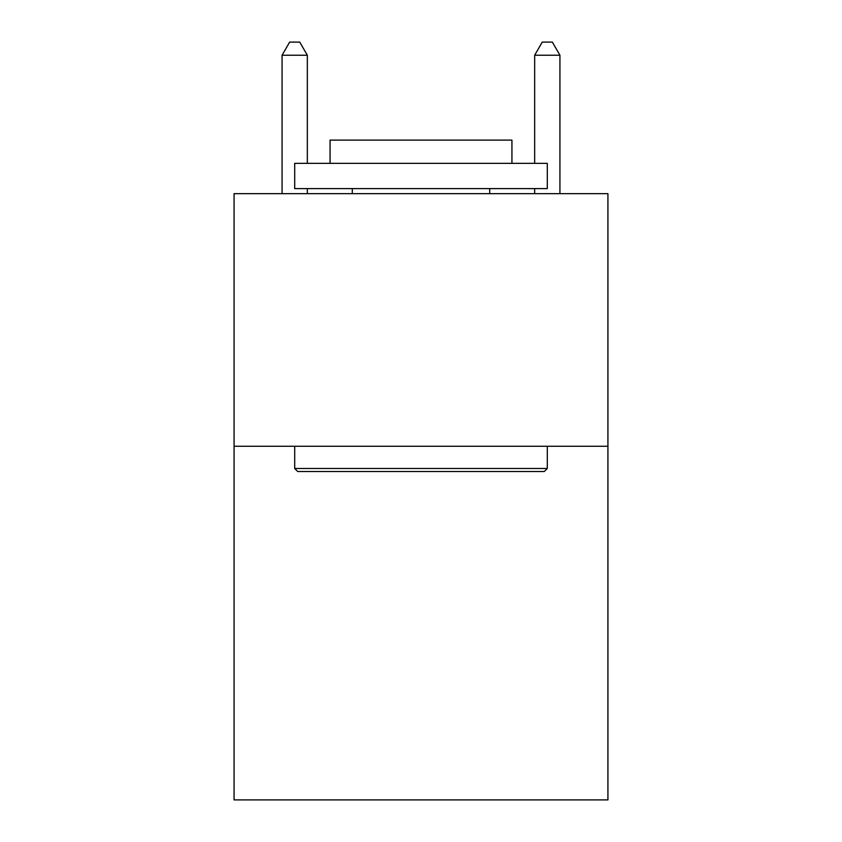 <?xml version="1.0" encoding="UTF-8"?>
<svg xmlns="http://www.w3.org/2000/svg" width="842" height="842" viewBox="0 0 842 842"><rect width="100%" height="100%" fill="white"/><g stroke="black" fill="none" stroke-linecap="round" stroke-linejoin="round"><path stroke-width="1.26" d="M607.924 446.26L607.924 799.9L234.076 799.9L234.076 193.66L607.924 193.66L607.924 446.26L234.076 446.26M297.731 471.52L294.7 468.489L547.3 468.489L544.269 471.52L297.731 471.52M547.3 163.348L547.3 188.608L294.7 188.608L294.7 163.348L547.3 163.348M330.064 163.348L330.064 140.109L511.936 140.109L511.936 163.348M547.3 446.26L547.3 468.489M294.7 446.26L294.7 468.489M489.707 188.608L489.707 193.66M352.293 188.608L352.293 193.66M307.33 163.348L307.33 55.235L282.07 55.235L282.07 193.66M307.33 188.608L307.33 193.66M282.07 55.235L289.648 42.1L299.752 42.1L307.33 55.235M559.93 193.66L559.93 55.235L534.67 55.235L534.67 163.348M534.67 193.66L534.67 188.608M534.67 55.235L542.248 42.1L552.352 42.1L559.93 55.235"/></g></svg>
